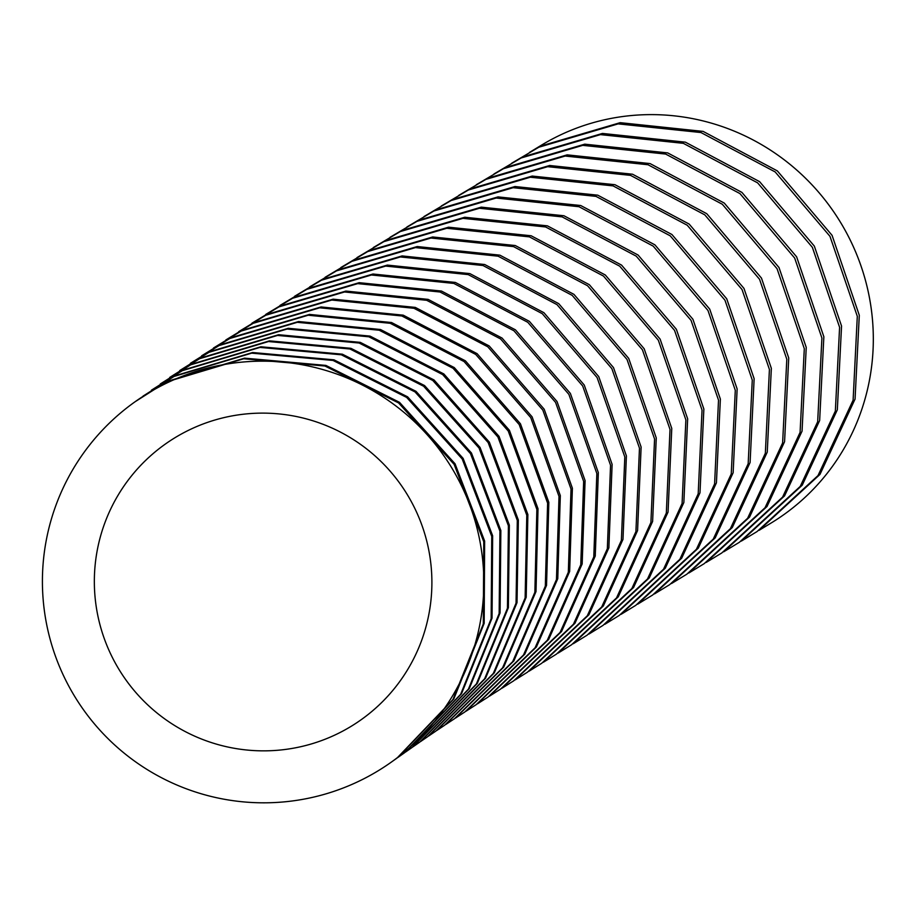 <?xml version="1.0" encoding="UTF-8"?>
<svg xmlns="http://www.w3.org/2000/svg" width="917" height="917" viewBox="0 0 917 917"><rect width="100%" height="100%" fill="white"/><g stroke="black" fill="none" stroke-linecap="round" stroke-linejoin="round"><path stroke-width="1.38" d="M342.224 731.388A169.072 168.579 50 0 1 119.508 670.281A169.072 168.579 50 0 1 184.019 432.583A169.072 168.579 50 0 1 406.735 493.701A169.072 168.579 50 0 1 342.224 731.388M552.664 138.834A221.089 215.69 58 0 1 843.892 228.092A221.089 215.69 58 0 1 770.91 523.149L759.058 530.347L819.958 474.433L855.057 399.078L859.298 315.299L832.074 235.348L777.352 170.906L703.11 131.395L620.179 122.672L540.812 146.021L529.453 152.44L541.305 145.253A221.089 215.69 58 0 1 552.664 138.834M757.087 531.539L817.998 475.591L853.108 400.19L857.303 316.308L829.977 236.334L775.186 171.949L700.966 132.541L618.15 123.875L538.841 147.224L511.709 163.215L523.091 156.784L602.446 133.435L685.366 142.158L759.608 181.658L814.33 246.1L841.554 326.051L837.324 409.819L802.237 485.173L741.349 541.087L757.087 531.539M739.389 542.279L800.232 486.411L835.341 411.091L839.594 327.312L812.37 247.338L757.637 182.861L683.348 143.339L600.44 134.627L521.12 157.976L493.988 173.966L505.405 167.513L584.759 144.164L667.679 152.898L741.899 192.387L796.621 256.829L823.856 336.757L819.649 420.513L784.574 495.868L723.708 551.793L739.389 542.279M476.336 184.684L487.81 178.196L567.153 154.858L650.061 163.581L724.27 203.07L778.991 267.489L806.238 347.405L802.054 431.15L767.013 506.516L706.17 562.442L721.759 552.985L782.579 497.106L817.666 421.774L821.907 338.018L794.672 258.055L739.939 193.579L665.662 154.067L582.753 145.356L503.444 168.705L476.336 184.695M704.233 563.634L765.03 507.743L800.082 432.411L804.301 348.655L777.054 268.715L722.321 204.262L648.044 164.751L565.159 156.05L485.861 179.388L458.775 195.367L470.329 188.833L549.65 165.496L632.547 174.219L706.755 213.695L761.465 278.092L788.735 357.985L784.574 441.719L749.567 517.073L688.77 573.033L704.233 563.634M671.519 583.521L686.844 574.202L747.596 518.3L782.614 442.968L786.809 359.223L759.551 279.295L704.806 214.865L630.541 175.376L547.678 166.676L468.392 190.002L441.329 205.981L452.987 199.39L532.204 176.064L614.952 184.707L689.148 224.057L743.962 288.385L771.346 368.336L767.254 452.127L732.305 527.516L671.519 583.533M669.616 584.691L730.379 528.673L765.34 453.262L769.42 369.436L742.036 289.543L687.246 225.238L613.072 185.887L530.313 177.222L451.061 200.548L424.032 216.527L435.816 209.855L515.01 186.529L597.746 195.172L671.92 234.5L726.734 298.793L754.141 378.71L750.095 462.489L715.203 537.878L654.474 593.918L669.616 584.691M652.595 595.064L713.254 539.116L748.169 463.773L752.272 380.074L724.969 300.203L670.235 235.829L595.993 196.376L513.165 187.687L433.913 211.013L406.93 226.969L418.84 220.206L498.023 196.891L580.725 205.523L654.887 244.828L709.701 309.086L737.142 388.968L733.142 472.725L698.318 548.114L637.647 604.188L652.583 595.064M635.79 605.323L696.393 549.34L731.239 473.997L735.296 390.321L707.97 310.473L653.225 246.146L579.005 206.715L496.189 198.038L416.971 221.352L390.023 237.308L402.105 230.442L481.265 207.139L563.932 215.747L638.083 255.029L692.908 319.242L720.372 399.09L716.429 482.823L681.675 558.212L621.084 614.321L635.79 605.323M619.262 615.445L679.841 559.336L714.595 483.912L718.515 400.144L691.051 320.365L636.26 256.175L562.132 216.893L479.442 208.262L400.27 231.577L373.357 247.521L385.644 240.541L464.759 217.237L547.403 225.846L621.531 265.082L676.356 329.249L703.866 409.039L699.992 492.75L665.318 568.15L604.807 624.305L619.262 615.445M603.019 625.394L663.518 569.251L698.192 493.816L702.044 410.082L674.534 330.361L619.743 266.205L545.626 226.969L462.97 218.349L383.833 241.652L356.965 257.608L369.471 250.49L448.551 227.187L531.161 235.772L605.277 274.974L660.102 339.084L687.658 418.828L683.853 502.505L649.282 577.905L588.863 634.106L603.019 625.394M587.109 635.183L647.505 578.982L682.088 503.548L685.87 419.848L658.314 340.173L603.512 276.086L529.418 236.873L446.808 228.276L367.694 251.579L340.86 267.535L353.63 260.256L432.664 236.964L515.239 245.527L589.333 284.683L644.17 348.735L671.771 428.411L668.057 512.053L633.59 587.465L573.274 643.723L587.109 635.183M571.566 644.766L631.859 588.519L666.327 513.073L670.018 429.408L642.416 349.79L587.602 285.772L513.531 246.616L430.956 238.03L351.887 261.334L325.088 277.301L338.144 269.839L417.224 246.535L499.868 255.155L573.939 294.357L628.707 358.387L656.263 437.925L652.606 521.452L618.253 596.841L558.086 653.11L571.566 644.766M556.424 654.153L616.533 597.907L650.898 522.541L654.566 439.014L627.01 359.453L572.219 295.4L498.103 256.187L415.481 247.601L336.447 270.893L309.659 286.883L323.048 279.215L402.082 255.923L484.68 264.509L558.728 303.642L613.507 367.602L641.121 447.06L637.579 530.542L603.352 605.942L543.322 662.28L556.424 654.142M541.706 663.289L601.69 606.985L635.917 531.608L639.47 448.126L611.857 368.634L557.055 304.662L482.961 265.506L400.385 256.955L321.397 280.235L294.609 296.271L308.376 288.362L387.352 265.082L469.894 273.621L543.919 312.697L598.721 376.555L626.403 455.932L622.987 539.368L588.909 614.768L529.029 671.198L541.706 663.289M527.47 672.172L587.293 615.788L621.371 540.4L624.809 456.964L597.105 377.563L542.291 313.683L468.22 274.607L385.702 266.09L306.771 289.371L279.96 305.453L294.162 297.28L372.99 274.011L455.359 282.436L529.338 321.317L584.244 385.025L612.12 464.369L608.865 547.827L574.97 623.285L515.251 679.852L527.47 672.172M513.749 680.792L573.446 624.225L607.341 548.733L610.55 465.263L582.685 385.977L527.802 322.303L453.835 283.422L371.465 274.985L292.603 298.254L265.735 314.428L280.43 305.946L359.189 282.677L441.49 291.056L515.446 329.833L570.374 393.416L598.342 472.656L595.248 556.057L561.536 631.526L502.012 688.197L513.749 680.792M500.579 689.103L560.081 632.432L593.78 556.928L596.841 473.516L568.872 394.344L513.956 330.785L440.022 292.007L357.722 283.617L278.94 306.886L251.957 323.174L267.225 314.325L345.892 291.067L428.124 299.378L502.046 338.052L557.009 401.497L585.092 480.611L582.169 563.944L548.675 639.436L489.369 696.221L500.579 689.103M488.004 697.092L547.277 640.295L580.759 564.769L583.648 481.436L555.564 402.38L500.625 338.969L426.714 300.306L344.483 291.984L265.781 315.242L238.649 331.69L254.559 322.429L333.146 299.171L415.298 307.401L489.185 345.938L544.194 409.223L572.391 488.211L569.663 571.463L536.411 646.978L477.367 703.901L488.004 697.092M476.072 704.737L535.081 647.792L568.322 572.254L571.016 489.002L542.818 410.082L487.821 346.821L413.957 308.295L331.805 300.042L253.184 323.311L225.834 339.955L242.489 330.223L321.053 306.954L403.228 315.161L477.092 353.653L532.089 416.822L560.321 495.593L557.765 578.684L524.788 654.165L466.042 711.202L476.072 704.737M464.827 711.993L523.504 654.979L556.47 579.51L559.015 496.429L530.76 417.625L475.751 354.455L401.841 315.975L319.701 307.803L241.182 331.06L213.501 347.99L231.027 337.685L309.476 314.416L391.548 322.52L465.389 360.817L520.443 423.78L548.836 502.378L546.543 585.367L513.875 660.87L455.462 718.103L464.827 711.993M454.339 718.848L512.672 661.638L545.317 586.146L547.609 503.158L519.182 424.537L464.105 361.573L390.229 323.3L308.192 315.23L229.789 338.499L201.671 355.785L220.218 344.815L298.529 321.535L380.486 329.501L454.282 367.579L509.416 430.302L538.015 508.694L536.009 591.568L503.708 667.106L445.685 724.545L454.339 718.836M444.653 725.232L502.596 667.805L534.863 592.29L536.858 509.428L508.236 431.013L453.078 368.29L379.237 330.235L297.314 322.314L219.06 345.583L190.369 363.338L210.085 351.578L288.247 328.297L370.067 336.115L443.828 373.93L499.054 436.366L527.871 514.529L526.198 597.265L494.32 672.826L436.744 730.517L444.653 725.232M179.721 370.548L200.605 358.008L278.608 334.716L360.289 342.373L434.005 379.947L489.334 442.109L518.357 520.031L517.028 602.641L485.563 678.236L428.434 736.156L435.793 731.158L493.289 673.479L525.132 597.93L526.782 515.205L497.931 437.031L442.682 374.594L368.886 336.803L287.101 329.031L208.996 352.311L179.721 370.56M170.035 377.208L191.664 364.152L269.46 340.86L350.902 348.322L424.571 385.564L480.027 447.393L509.348 525.12L508.373 607.696L477.298 683.394L420.548 741.578L427.54 736.775L484.635 678.775L516.053 603.099L517.303 520.443L488.165 442.544L432.813 380.486L359.12 343.027L277.542 335.427L199.585 358.707L169.714 377.426M419.688 742.174L476.393 683.967L507.445 608.269L508.396 525.739L479.064 448.058L423.631 386.24L349.973 348.999L268.509 341.537L190.69 364.817L160.303 383.959L183.148 370.067L260.898 346.775L342.339 354.18L415.997 391.318L471.464 453.021L500.854 530.553L500.074 612.934L469.309 688.564L412.925 746.874L419.688 742.174M412.088 747.47L468.415 689.16L499.157 613.553L499.937 531.172L470.501 453.617L415.023 391.914L341.33 354.799L259.924 347.417L182.219 370.709L151.431 390.183L174.964 375.81L252.611 352.518L333.983 359.831L407.607 396.832L463.119 458.374L492.647 535.757L492.051 618.069L461.538 693.699L405.406 752.146L412.088 747.458M391.066 762.291L396.981 758.107L452.918 699.602L483.293 623.973L483.763 541.729L454.144 464.38L398.586 402.93L324.95 366.021L243.658 358.776L166.103 382.068L135.166 401.692A221.089 220.447 50 0 1 159.684 386.619A221.089 220.447 50 0 1 450.935 466.535A221.089 220.447 50 0 1 391.078 762.291A221.089 220.447 50 0 1 366.571 777.364A221.089 220.447 50 0 1 75.32 697.447A221.089 220.447 50 0 1 135.166 401.692M397.84 757.499L404.569 752.742L460.643 694.318L491.168 618.688L491.753 536.388L462.202 458.97L406.667 397.428L333.009 360.438L251.671 353.148L174.058 376.44L143.029 396.121L166.986 381.449L244.575 358.146L325.89 365.413L399.503 402.334L455.038 463.773L484.646 541.076L484.176 623.331L453.8 698.972L397.829 757.499"/></g></svg>
